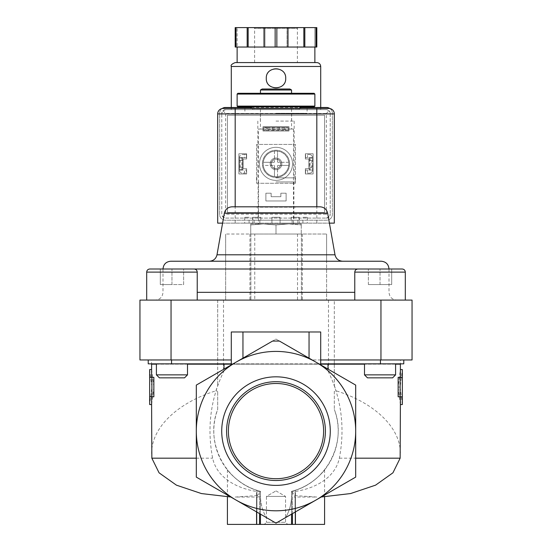 <?xml version="1.0" encoding="UTF-8"?>
<svg xmlns="http://www.w3.org/2000/svg" width="552" height="552" viewBox="0 0 552 552"><rect width="100%" height="100%" fill="white"/><g stroke="black" fill="none" stroke-linecap="round" stroke-linejoin="round"><path stroke-width="0.41" stroke-dasharray="2.76 2.07" d="M250.732 223.912L263.366 223.912L250.732 224.954L250.732 223.912L250.732 224.954L263.366 223.912L288.634 223.912L276 224.954L263.366 223.912L250.732 223.912M301.268 223.912L301.268 224.954L288.634 223.912L301.268 223.912L263.366 223.912L276 224.954L288.634 223.912L301.268 224.954L301.268 223.912M262.131 89.017L289.869 89.017M260.447 89.99L291.553 89.99M260.447 93.295L291.553 93.295L260.447 93.295M237.905 93.295L314.095 93.295M237.125 94.075L314.875 94.075M237.125 106.122L314.875 106.122M237.905 106.902L314.095 106.902M249.311 106.902L302.689 106.902L249.311 106.902M252.678 108.847L299.322 108.847L252.678 108.847L252.423 108.454M260.447 108.847L291.553 108.847L260.447 108.847L260.447 129.058L291.553 129.058L260.447 129.058M258.508 129.058L293.491 129.058L258.508 129.058L258.508 223.912L293.491 223.912L258.508 223.912M250.732 224.954L250.732 234.013L276 234.013L250.732 234.013L250.732 224.954M276 224.954L276 234.013L301.268 234.013L276 234.013L276 224.954M301.268 224.954L301.268 234.013L301.268 224.954M324.59 524.4L291.553 524.4L291.553 491.328L291.553 524.4L291.553 491.328L291.553 524.4L295.437 524.4L291.553 524.4L291.553 491.328L292.45 491.087C296.417 489.914 296.417 489.914 292.45 491.087C296.417 489.914 296.417 489.914 292.45 491.087L295.092 490.3C312.715 485.111 324.224 470.58 324.59 469.931C324.176 470.608 312.784 485.063 295.092 490.3C312.715 485.111 324.224 470.58 324.59 469.931C324.176 470.608 312.784 485.063 295.092 490.3L291.553 491.328L295.437 496.676L294.568 497.048L291.553 496.414L291.553 491.929L291.553 494.364C291.746 502.41 289.834 510.103 285.805 517.459C289.828 510.131 291.746 502.43 291.553 494.364L291.553 514.147M227.41 524.4L291.553 524.4L291.553 496.414M276 523.123L355.688 477.114L355.688 431.105A79.688 79.688 0 0 1 236.152 500.119L276 523.123L355.688 477.114L276 523.123L266.443 517.603M402.339 404.554L400.124 387.062L402.339 369.564M151.607 364.175L334.312 364.175L334.312 385.503L334.312 372.752L355.688 385.096L355.688 477.114L355.688 385.096L315.847 362.091A79.688 79.688 0 0 1 355.688 431.105L355.688 385.096L326.749 368.391C341.136 396.508 345.338 426.441 339.37 458.181C334.65 479.867 311.342 489.893 291.553 491.929M260.447 514.147L260.447 494.364C260.254 502.41 262.165 510.103 266.195 517.459L196.312 477.114L196.312 385.096L272.564 341.067M260.447 496.414L260.447 524.4L260.447 491.328L260.447 524.4L260.447 491.328L260.447 524.4L260.447 496.414L257.425 497.055L256.57 496.676L260.447 491.328L256.908 490.3C239.285 485.111 227.776 470.58 227.41 469.931C227.824 470.608 239.216 485.063 256.908 490.3C239.285 485.111 227.776 470.58 227.41 469.931C227.824 470.608 239.216 485.063 256.908 490.3L259.55 491.087C255.583 489.914 255.583 489.914 259.55 491.087C255.583 489.914 255.583 489.914 259.55 491.087L260.447 491.328A62.197 62.197 0 0 1 217.688 409.46L217.688 391.354L217.688 409.46C204.488 442.518 225.72 483.221 260.385 491.308M149.661 369.564L151.876 387.062L149.661 404.554M264.339 524.4L287.661 524.4L264.339 524.4L287.661 524.4L264.339 524.4L266.443 522.295L285.556 522.295L266.443 522.295L285.556 522.295L266.443 522.295L264.339 524.4M196.312 431.105L196.312 477.114L236.152 500.119A79.688 79.688 0 0 1 236.152 362.091A79.688 79.688 0 0 1 315.847 362.091L276 339.087L236.152 362.091L196.312 385.096L196.312 431.105M276 376.823A54.282 54.282 0 0 1 323.01 458.243A54.282 54.282 0 0 1 228.99 458.243A54.282 54.282 0 0 1 276 376.823M291.615 491.308C326.28 483.221 347.512 442.518 334.312 409.46A62.197 62.197 0 0 1 291.553 491.328L291.553 524.4M334.312 391.354L334.312 409.46L334.312 391.354L336.051 390.795C375.132 403.036 400.69 428.021 400.393 453.689M294.733 495.586L316.896 497.055L294.568 497.048M402.339 396.778L398.144 396.778M400.124 387.062L398.144 387.062L400.393 369.564M400.393 404.554L398.144 387.062M402.339 377.34L398.144 377.34M279.988 341.391L320.705 364.893L312.163 359.966L320.705 359.966M231.295 359.966L139.946 359.966L139.946 300.102L171.044 300.102L171.044 359.966M380.452 359.966L334.312 359.966L334.312 363.851L380.452 363.851L380.452 359.966L312.163 359.966L318.897 363.851L320.705 363.851M400.469 363.851L403.774 363.851L400.469 363.851L400.469 359.966M403.774 359.966L403.774 363.851L380.452 363.851M223.519 300.102L223.519 369.385L276 339.087L334.312 372.752L334.312 300.102L412.054 300.102L412.054 359.966L334.312 359.966L334.312 300.102L217.688 300.102L217.688 363.851L148.226 363.851L151.531 363.851L151.531 359.966M151.531 363.851L148.226 363.851L148.226 359.966M231.295 363.851L320.705 364.175M231.295 364.175L319.456 364.175L326.749 368.391M260.447 491.929C240.713 489.934 217.288 479.805 212.63 458.181C206.648 426.592 210.85 396.66 225.25 368.391M257.267 495.586L235.104 497.055L257.425 497.048M153.856 377.34L149.661 377.34M151.607 369.564L153.856 387.062L151.876 387.062M153.856 387.062L151.607 404.554M153.856 396.778L149.661 396.778M151.607 453.689C151.31 428.021 176.868 403.036 215.949 390.795L217.688 391.354M260.447 524.4L260.447 494.364C260.254 502.43 262.172 510.131 266.195 517.459L196.312 477.114L196.312 385.096L217.688 372.752L217.688 385.503L217.688 364.175M334.312 385.503L336.051 390.795M334.312 364.175L400.393 364.175M395.591 364.175L364.492 364.175M320.705 331.98L231.295 331.98M187.507 363.851L156.409 363.851L187.507 363.851L156.409 363.851L187.507 363.851L187.507 374.863L156.409 374.863L187.507 374.863L156.409 374.863L156.409 363.851M395.591 363.851L364.492 363.851L395.591 363.851L364.492 363.851L395.591 363.851L395.591 374.863L364.492 374.863L395.591 374.863L364.492 374.863L364.492 363.851M217.688 363.851L334.312 363.851M187.507 364.175L156.409 364.175M215.949 390.795L217.688 385.503M223.519 369.385L217.688 372.752L217.688 300.102L171.044 300.102M231.992 206.807L320.008 206.807M295.437 207.193L295.437 206.807L256.563 206.807L256.563 207.193L295.437 207.193L256.563 207.193M381.232 261.227L326.611 261.227L326.611 300.102L326.611 234.013L326.611 261.227L209.346 261.227L225.658 261.227L225.658 234.013L225.658 300.102L225.658 261.227L170.768 261.227M326.611 300.102L155.222 300.102L326.611 300.102M146.694 300.102L197.23 300.102L146.694 300.102L197.23 300.102L146.694 300.102L146.694 272.115L197.23 272.115C197.043 270.225 196.008 269.19 194.118 269.003L160.301 269.003L183.623 269.003L160.301 269.003L183.623 269.003L160.301 269.003L160.301 284.549L171.962 284.549L171.962 269.003L171.962 284.549L183.623 284.549L183.623 269.003L162.999 269.003L225.658 269.003M354.77 300.102L405.306 300.102L354.77 300.102L405.306 300.102L354.77 300.102L354.77 272.115L405.306 272.115L354.77 272.115L405.306 272.115L405.306 300.102M254.755 234.013L326.611 234.013L225.658 234.013L250.87 234.013L250.87 300.102L250.87 234.013L254.755 234.013L254.755 300.102M301.406 234.013L301.406 300.102L301.406 234.013M276 383.488A47.617 47.617 0 0 1 317.234 454.91A47.617 47.617 0 0 1 234.766 454.91A47.617 47.617 0 0 1 276 383.488M276 381.701A49.404 49.404 0 0 1 318.787 455.807A49.404 49.404 0 0 1 233.213 455.807A49.404 49.404 0 0 1 276 381.701M266.443 496.414L285.556 496.414L266.443 496.414L266.443 522.295L266.443 496.414L285.556 496.414L266.443 496.414L276 490.894L266.443 496.414M391.699 269.003L391.699 284.549L391.699 269.003L391.699 284.549L368.377 284.549L391.699 284.549L368.377 284.549L391.699 284.549L391.699 269.003L357.882 269.003L402.201 269.003L357.882 269.003C355.992 269.19 354.957 270.225 354.77 272.115M364.492 374.863L367.473 377.851L392.61 377.851L367.473 377.851L392.61 377.851L395.591 374.863M149.799 269.003L194.118 269.003L149.799 269.003M187.507 374.863L184.527 377.851L159.39 377.851L184.527 377.851L159.39 377.851L156.409 374.863M380.038 284.549L380.038 269.003L380.038 284.549M368.377 284.549L368.377 269.003L368.377 284.549M160.301 269.003L160.301 284.549L183.623 284.549L183.623 269.003L183.623 284.549L160.301 284.549L160.301 269.003L160.301 284.549L171.962 284.549L171.962 269.003L171.962 284.549L183.623 284.549L183.623 269.003M284.984 127.995L284.984 129.734L288.248 130.417L263.752 130.417L263.752 127.312L267.016 127.995L267.016 129.734L263.752 130.417L288.248 130.417L288.248 127.312L284.984 127.995L267.016 127.995M284.984 129.734L267.016 129.734M279.229 130.417L272.771 130.417L279.229 130.417L279.229 127.312L272.771 127.312L279.229 127.312M263.752 127.312L288.248 127.312L263.752 127.312L263.752 130.417M244.515 154.519L246.454 154.519L246.454 157.63L244.515 157.63L244.515 154.519L242.569 154.519A3.112 3.112 0 0 0 239.458 157.63L242.569 157.63L239.458 157.63L239.458 170.071L240.148 169.733L240.148 157.969L239.458 157.63L239.458 170.071A3.112 3.112 0 0 0 242.569 173.183L244.515 173.183L244.515 170.071L246.454 170.071L246.454 173.183L244.515 173.183M244.515 157.63L243.349 157.63A0.78 0.78 0 0 0 242.569 158.41L242.569 170.071L241.886 169.733L241.886 157.969L242.569 157.63L242.569 170.071L239.458 170.071A3.112 3.112 0 0 0 242.569 173.183L246.454 173.183L246.454 170.071L244.515 170.071M242.569 170.071L239.458 170.071M241.886 157.969L240.148 157.969M241.886 169.733L240.148 169.733M307.485 170.071L305.546 170.071L305.546 173.183L305.546 170.071L307.485 170.071L307.485 173.183L309.43 173.183A3.112 3.112 0 0 0 312.542 170.071L312.542 157.63L312.542 170.071L309.43 170.071L312.542 170.071L309.43 170.071L309.43 157.63L309.43 170.071M312.542 157.63A3.112 3.112 0 0 0 309.43 154.519A3.112 3.112 0 0 1 312.542 157.63L309.43 157.63L312.542 157.63L311.852 157.969L311.852 169.733M311.852 157.969L309.43 157.63M310.114 157.969L310.114 169.733M307.485 154.519L309.43 154.519L307.485 154.519L307.485 157.63L305.546 157.63L305.546 154.519L305.546 157.63L307.485 157.63M309.43 158.41A0.78 0.78 0 0 0 308.651 157.63A0.78 0.78 0 0 1 309.43 158.41M308.651 170.071A0.78 0.78 0 0 0 309.43 169.291A0.78 0.78 0 0 1 308.651 170.071M242.569 157.63L242.569 158.41A0.78 0.78 0 0 1 243.349 157.63L246.454 157.63L246.454 154.519L242.569 154.519A3.112 3.112 0 0 0 239.458 157.63M242.569 169.291A0.78 0.78 0 0 0 243.349 170.071A0.78 0.78 0 0 1 242.569 169.291M312.542 170.071A3.112 3.112 0 0 1 309.43 173.183L307.485 173.183M276 108.454L307.098 108.454L276 108.454M328.868 108.454L223.132 108.454A5.444 5.444 0 0 0 217.688 113.898L217.688 223.132L334.312 223.132L334.312 113.898A5.444 5.444 0 0 0 328.868 108.454M222.587 223.132L329.413 223.132M302.903 220.213L302.903 223.132L297.901 223.132L307.291 223.132L302.903 223.132L302.903 220.213L297.901 220.213L297.901 223.132L299.322 223.132L280.071 223.132L299.322 223.132L297.901 223.132L297.901 220.213L302.903 220.213M280.071 220.213L280.085 223.132L259.854 223.132L280.085 223.132L280.071 220.213L292.146 220.213L292.146 223.132L292.146 220.213L271.929 220.213L271.929 223.132L271.929 220.213L259.854 220.213L259.854 223.132L249.097 223.132L259.854 223.132L259.854 220.213L280.071 220.213M249.097 220.213L249.097 223.132L244.708 223.132L249.097 223.132L249.097 220.213L254.099 220.213L254.099 223.132L254.099 220.213L249.097 220.213M288.248 130.417L288.248 127.312M281.83 163.847A5.83 5.83 0 0 0 276 158.017A5.83 5.83 0 0 0 270.169 163.847A5.83 5.83 0 0 0 276 169.685A5.83 5.83 0 0 0 281.83 163.847A5.83 5.83 0 0 1 276 169.685A5.83 5.83 0 0 1 270.169 163.847A5.83 5.83 0 0 1 276 158.017A5.83 5.83 0 0 1 281.83 163.847A5.83 5.83 0 0 0 273.081 158.803A5.83 5.83 0 0 0 273.081 168.898A5.83 5.83 0 0 0 281.83 163.847M276 113.319L307.098 113.319L276 113.319M276 121.088L294.175 121.088L276 121.088M276 177.847L295.147 177.847L276 177.847M276 181.925L295.147 181.925L276 181.925M276 220.213L293.885 220.213L276 220.213M297.901 220.213L291.159 220.213L297.901 220.213M254.099 220.213L260.841 220.213L254.099 220.213M280.085 217.302L271.915 217.302L280.085 217.302L280.085 223.132L280.085 217.302L271.915 217.302L280.071 217.302M259.854 217.302L252.678 217.302L259.854 217.302M249.097 217.302L244.708 217.302L249.097 217.302M254.099 217.302L260.841 217.302L254.099 217.302M297.901 217.302L291.159 217.302L297.901 217.302M302.903 217.302L307.291 217.302L302.903 217.302M292.146 217.302L299.322 217.302L292.146 217.302M239.458 163.847L239.458 167.077L239.458 163.847M312.542 163.847L312.542 167.077L312.542 163.847M242.569 163.847L242.569 167.077L242.569 163.847M309.43 163.847L309.43 167.077L309.43 163.847M271.218 163.847A4.782 4.782 0 0 1 278.387 159.714A4.782 4.782 0 0 1 278.387 167.987A4.782 4.782 0 0 1 271.218 163.847A4.782 4.782 0 0 1 278.387 159.714A4.782 4.782 0 0 1 278.387 167.987A4.782 4.782 0 0 1 271.218 163.847M320.705 109.62L231.295 109.62L320.705 109.62L320.705 107.481M274.447 165.793A0.386 0.386 0 0 0 274.054 165.407A0.386 0.386 0 0 1 274.447 165.793L274.447 176.585L274.447 165.793M263.269 165.407A12.827 12.827 0 0 0 288.73 165.407L277.946 165.407A0.386 0.386 0 0 0 277.552 165.793A0.386 0.386 0 0 1 277.946 165.407L288.73 165.407A12.827 12.827 0 0 0 269.583 152.738A12.827 12.827 0 0 0 269.583 174.963A12.827 12.827 0 0 0 288.73 162.295A12.827 12.827 0 0 0 277.552 151.117L277.552 161.909A0.386 0.386 0 0 0 277.946 162.295A0.386 0.386 0 0 1 277.552 161.909L277.552 151.117A12.827 12.827 0 0 0 263.269 162.295L274.054 162.295A0.386 0.386 0 0 0 274.447 161.909A0.386 0.386 0 0 1 274.054 162.295L263.269 162.295A12.827 12.827 0 0 0 263.269 165.407L274.054 165.407L263.269 165.407M274.447 151.117L274.447 161.909L274.447 151.117M288.73 162.295L277.946 162.295L288.73 162.295M262.98 131.003L289.02 131.003L289.02 126.725L262.98 126.725L262.98 131.003L262.98 126.725L289.02 126.725L289.02 131.003L262.98 131.003L262.98 126.725L289.02 126.725L289.02 131.003L262.98 131.003L262.98 126.725L289.02 126.725L289.02 131.003L262.98 131.003M305.353 173.956L313.122 173.956L313.122 153.746L305.353 153.746L305.353 158.99L308.851 158.99L308.851 168.712L305.353 168.712L305.353 173.956L305.353 168.712L308.851 168.712L308.851 158.99L305.353 158.99L305.353 153.746L313.122 153.746L313.122 173.956L305.353 173.956L305.353 168.712L308.851 168.712L308.851 158.99L305.353 158.99L305.353 153.746L313.122 153.746L313.122 173.956L305.353 173.956L305.353 168.712L308.851 168.712L308.851 158.99L305.353 158.99L305.353 153.746L313.122 153.746L313.122 173.956L305.353 173.956M324.59 212.444L227.41 212.444L227.41 115.258L324.59 115.258L324.59 212.444L227.41 212.444L227.41 115.258L324.59 115.258L324.59 212.444M265.892 200.976L286.108 200.976L286.108 193.2L280.858 193.2L280.858 196.698L271.142 196.698L271.142 193.2L265.892 193.2L265.892 200.976L265.892 193.2L271.142 193.2L271.142 196.698L280.858 196.698L280.858 193.2L286.108 193.2L286.108 200.976L265.892 200.976L265.892 193.2L271.142 193.2L271.142 196.698L280.858 196.698L280.858 193.2L286.108 193.2L286.108 200.976L265.892 200.976L265.892 193.2L271.142 193.2L271.142 196.698L280.858 196.698L280.858 193.2L286.108 193.2L286.108 200.976L265.892 200.976M238.878 173.956L246.647 173.956L246.647 168.712L243.149 168.712L243.149 158.99L246.647 158.99L246.647 153.746L238.878 153.746L238.878 173.956L238.878 153.746L246.647 153.746L246.647 158.99L243.149 158.99L243.149 168.712L246.647 168.712L246.647 173.956L238.878 173.956L238.878 153.746L246.647 153.746L246.647 158.99L243.149 158.99L243.149 168.712L246.647 168.712L246.647 173.956L238.878 173.956L238.878 153.746L246.647 153.746L246.647 158.99L243.149 158.99L243.149 168.712L246.647 168.712L246.647 173.956L238.878 173.956M256.563 183.285L295.437 183.285L295.437 144.417L256.563 144.417L256.563 183.285L256.563 144.417L295.437 144.417L295.437 183.285L256.563 183.285M315.965 27.6L315.965 47.037L295.437 47.037L316.813 47.037L316.813 27.6L235.186 27.6L237.125 27.6L235.186 27.6L235.186 47.037L256.563 47.037L235.186 47.037L235.186 27.6L235.186 47.037L237.125 47.037L237.125 27.6L237.125 47.037L295.437 47.037L276.849 47.037L276.849 27.6M264.008 27.6L264.981 27.6L264.008 27.6L264.008 47.037L303.855 47.037L303.855 27.6M298.156 27.6L253.844 27.6L298.156 27.6L297.383 28.38L254.617 28.38L297.383 28.38L297.383 62.583L254.617 62.583L297.383 62.583M236.035 47.037L236.035 27.6M276.849 47.037L275.151 47.037L275.151 27.6M275.151 47.037L264.008 47.037M315.965 47.037L303.855 47.037M287.019 47.037L287.992 47.037L287.019 47.037L287.019 27.6L287.019 47.037M289.607 163.847A13.607 13.607 0 0 0 269.197 152.069A13.607 13.607 0 0 0 269.197 175.633A13.607 13.607 0 0 0 289.607 163.847A13.607 13.607 0 0 0 269.197 152.069A13.607 13.607 0 0 0 269.197 175.633A13.607 13.607 0 0 0 289.607 163.847M225.658 218.081L326.342 218.081L225.658 218.081A3.885 3.885 0 0 1 221.773 214.19L221.773 113.512L221.773 214.19L222.911 216.943L225.658 218.081M326.342 218.081L329.089 216.943L330.227 214.19A3.885 3.885 0 0 1 326.342 218.081M225.658 109.62L222.911 110.759L221.773 113.512A3.885 3.885 0 0 1 225.658 109.62L326.342 109.62A3.885 3.885 0 0 1 330.227 113.512L329.089 110.759L326.342 109.62L225.658 109.62M330.227 113.512L330.227 214.19L330.227 113.512M222.911 110.759L225.658 113.512L326.342 113.512L326.342 214.19L329.089 216.943M326.342 113.512L329.089 110.759M222.911 216.943L225.658 214.19L326.342 214.19M316.813 62.583L235.186 62.583M314.875 62.583L237.125 62.583L314.875 62.583M264.981 47.037L264.981 27.6L264.981 47.037M316.813 47.037L316.813 27.6L316.813 47.037M314.875 47.037L314.875 27.6L314.875 47.037M304.828 47.037L304.828 27.6M287.992 47.037L287.992 27.6M247.172 47.037L247.172 27.6M248.145 47.037L248.145 27.6M329.903 108.558A5.83 5.83 0 0 1 332.366 113.319L332.366 214.383A5.83 5.83 0 0 1 326.536 220.213L225.464 220.213A5.83 5.83 0 0 1 219.634 214.383L219.634 113.319A5.83 5.83 0 0 1 225.464 107.481L326.536 107.481A5.83 5.83 0 0 1 332.366 113.319L332.366 214.383A5.83 5.83 0 0 1 326.536 220.213L225.464 220.213A5.83 5.83 0 0 1 219.634 214.383L219.634 113.319A5.83 5.83 0 0 1 222.097 108.558M251.36 107.481L300.64 107.481M276 147.329A16.519 16.519 0 0 1 290.311 172.114A16.519 16.519 0 0 1 261.689 172.114A16.519 16.519 0 0 1 276 147.329A16.519 16.519 0 0 1 290.311 172.114A16.519 16.519 0 0 1 261.689 172.114A16.519 16.519 0 0 1 276 147.329M280.637 163.847A4.637 4.637 0 0 0 273.682 159.832A4.637 4.637 0 0 0 273.682 167.87A4.637 4.637 0 0 0 280.637 163.847M277.552 176.585L277.552 165.793L277.552 176.585M282.865 85.208A9.715 9.715 0 0 0 282.872 71.456M282.776 71.36A9.715 9.715 0 0 0 276.228 68.614M276.007 68.614A9.715 9.715 0 0 0 269.128 71.456M269.024 71.56A9.715 9.715 0 0 0 269.052 85.118M269.121 85.194A9.715 9.715 0 0 0 275.993 88.051M276.124 88.044A9.715 9.715 0 0 0 282.776 85.298M292.45 524.4L292.45 492.598M295.092 524.4L295.092 490.3L295.092 524.4M292.45 513.629L292.45 496.834M259.55 513.629L259.55 496.834M259.55 524.4L259.55 492.598M256.908 524.4L256.908 490.3L256.908 524.4M339.37 458.181L355.688 458.181M403.767 363.851L403.767 359.966L403.767 363.851M171.548 363.851L171.548 359.966M148.233 363.851L148.233 359.966L148.233 363.851M196.312 458.181L212.63 458.181M328.481 300.102L328.481 369.385M380.956 300.102L380.956 359.966M224.333 213.231L327.667 213.231M326.611 254.803L335.002 254.803M216.998 254.803L225.658 254.803M326.611 269.003L368.377 269.003M326.611 292.325L354.77 292.325M197.23 292.325L225.658 292.325M249.932 234.013L249.932 300.102M297.514 234.013L297.514 300.102M302.344 234.013L302.344 300.102M235.186 223.132L235.186 206.807M316.813 223.132L316.813 206.807M320.705 66.475L231.295 66.475M225.658 113.512L225.658 214.19M299.322 108.847L299.577 108.454M291.553 108.847L291.553 129.058M293.491 129.058L293.491 223.912M295.437 524.4L295.437 490.19M324.59 496.883L324.59 469.931M295.437 511.904L295.437 496.676M256.563 511.904L256.563 496.676M227.41 496.883L227.41 469.931M256.563 524.4L256.563 490.19M162.999 269.003L162.999 292.325C162.536 297.052 159.942 299.639 155.222 300.102M389.001 269.003L389.001 292.325C389.464 297.052 392.058 299.639 396.778 300.102M276 490.894L285.556 496.414L285.556 522.295L287.661 524.4L285.556 522.295L285.556 496.414L276 490.894M197.23 272.115L197.23 300.102M244.902 108.454L244.902 113.319M307.098 108.454L307.098 113.319M260.371 113.319L260.371 121.088M291.628 113.319L291.628 121.088M257.825 121.088L257.825 177.847M294.175 121.088L294.175 177.847M256.852 177.847L256.852 181.925M295.147 177.847L295.147 181.925M258.115 181.925L258.115 220.213M293.885 181.925L293.885 220.213M271.915 217.302L271.915 223.132L271.915 217.302M252.678 217.302L252.678 223.132L252.678 217.302M260.841 217.302L260.841 220.213L260.841 217.302M244.708 217.302L244.708 223.132M252.871 217.302L252.871 220.213M291.159 217.302L291.159 220.213L291.159 217.302M299.322 217.302L299.322 223.132L299.322 217.302M299.129 217.302L299.129 220.213M307.291 217.302L307.291 223.132M272.771 130.417L272.771 127.312M312.542 160.625L309.43 160.625M312.542 167.077L309.43 167.077M242.569 160.625L239.458 160.625M242.569 167.077L239.458 167.077M231.295 109.62L231.295 107.481M254.617 62.583L254.617 28.38L253.844 27.6"/><path stroke-width="0.83" d="M260.447 89.99L291.553 89.99L289.869 89.017L262.131 89.017L260.447 89.99L260.447 93.295M314.875 94.075L314.095 93.295L237.905 93.295L237.125 94.075L237.125 106.122L314.875 106.122L314.875 94.075L237.125 94.075M314.875 106.122L314.095 106.902L237.905 106.902L237.125 106.122M252.678 108.847L249.311 106.902M315.847 500.119L355.688 477.114L355.688 431.105A79.688 79.688 0 0 1 236.152 500.119A79.688 79.688 0 0 1 236.152 362.091A79.688 79.688 0 0 1 355.688 431.105L355.688 385.096L279.436 341.067L272.564 341.067L196.312 385.096L196.312 477.114L276 523.123L315.847 500.119M276 376.823A54.282 54.282 0 0 1 323.01 458.243A54.282 54.282 0 0 1 228.99 458.243A54.282 54.282 0 0 1 276 376.823M260.447 514.147L260.447 524.4L324.59 524.4L324.59 496.883M291.553 524.4L291.553 514.147M395.591 364.175L400.393 364.175L400.393 369.564L402.339 369.564L402.339 377.34L400.124 377.34L400.124 396.778L402.339 396.778L402.339 404.554L400.393 404.554L400.152 458.181L392.934 472.816L375.595 485.146L350.575 493.557L321.25 497M266.443 517.603L276 523.123M260.447 524.4L259.55 524.4L259.55 513.629M149.661 396.778L153.856 396.778L153.856 377.34L149.661 377.34L149.661 404.554L151.607 404.554L151.848 458.181L196.312 458.181M151.876 377.34L151.876 396.778M156.409 364.175L151.607 364.175L151.607 369.564L149.661 369.564L149.661 377.34M227.41 496.883L227.41 524.4L259.55 524.4M400.124 396.778L398.144 396.778L398.144 377.34L400.124 377.34M400.393 396.778L400.393 404.554M400.393 369.564L400.393 377.34M242.956 358.165L242.956 331.98L320.705 331.98L320.705 364.893M279.988 341.391L279.436 341.067M309.044 331.98L309.044 358.165M320.705 359.966L412.054 359.966L412.054 300.102L139.946 300.102L139.946 359.966L231.295 359.966L231.295 364.893M320.705 363.851L403.774 363.851L403.774 359.966M148.226 359.966L148.226 363.851L231.295 363.851M320.705 364.175L327.998 364.175L327.998 369.109M224.002 369.109L224.002 364.175L231.295 364.175M230.75 497L201.425 493.557L176.405 485.146L159.066 472.816L151.848 458.181M151.607 369.564L151.607 377.34M151.607 396.778L151.607 404.554M364.492 364.175L327.998 364.175M242.956 331.98L231.295 331.98L231.295 359.966M224.002 364.175L187.507 364.175M224.333 213.231L327.667 213.231C326.667 209.242 324.114 207.103 320.008 206.807L231.992 206.807C227.886 207.103 225.333 209.242 224.333 213.231L216.998 254.803C215.998 258.791 213.445 260.93 209.346 261.227M256.563 206.807L295.437 206.807M389.001 269.003C388.546 264.284 385.952 261.689 381.232 261.227L170.768 261.227C166.048 261.689 163.454 264.284 162.999 269.003M276 381.701A49.404 49.404 0 0 1 318.787 455.807A49.404 49.404 0 0 1 233.213 455.807A49.404 49.404 0 0 1 276 381.701M276 383.488A47.617 47.617 0 0 1 317.234 454.91A47.617 47.617 0 0 1 234.766 454.91A47.617 47.617 0 0 1 276 383.488M354.77 272.115L405.306 272.115C405.127 270.225 404.085 269.19 402.201 269.003L357.882 269.003C355.992 269.19 354.957 270.225 354.77 272.115L354.77 300.102M395.591 363.851L395.591 374.863L364.492 374.863L364.492 363.851M395.591 374.863L392.61 377.851L367.473 377.851L364.492 374.863M405.306 300.102L405.306 272.115C405.127 270.225 404.085 269.19 402.201 269.003L391.699 269.003M160.301 269.003L149.799 269.003C147.915 269.19 146.873 270.225 146.694 272.115L146.694 300.102M194.118 269.003L149.799 269.003C147.915 269.19 146.873 270.225 146.694 272.115L197.23 272.115C197.043 270.225 196.008 269.19 194.118 269.003M187.507 363.851L187.507 374.863L156.409 374.863L156.409 363.851M187.507 374.863L184.527 377.851L159.39 377.851L156.409 374.863M222.587 223.132L217.688 223.132L217.688 113.898A5.444 5.444 0 0 1 223.132 108.454L235.186 108.454L235.186 113.898L334.312 113.898L334.312 223.132L329.413 223.132M328.868 108.454A5.444 5.444 0 0 1 334.312 113.898A5.444 5.444 0 0 0 328.868 108.454L235.186 108.454M320.705 107.481L320.705 66.475C320.47 64.115 319.18 62.818 316.813 62.583L235.186 62.583C231.792 63.991 230.494 65.288 231.295 66.475L320.705 66.475M285.715 78.329C286.302 65.798 265.705 65.805 266.285 78.329C265.691 90.845 286.295 90.873 285.715 78.329L285.715 78.329M236.035 27.6L236.035 47.037L235.186 47.037L235.186 27.6L316.813 27.6L316.813 47.037L315.965 47.037L315.965 27.6M236.035 47.037L276.849 47.037L276.849 27.6M275.151 47.037L275.151 27.6M276.849 47.037L315.965 47.037M314.875 62.583L314.875 47.037M247.172 47.037L247.172 27.6M248.145 47.037L248.145 27.6M264.008 47.037L264.008 27.6M287.992 47.037L287.992 27.6M303.855 47.037L303.855 27.6M304.828 47.037L304.828 27.6M222.097 108.558A5.83 5.83 0 0 1 225.464 107.481L251.36 107.481M300.64 107.481L326.536 107.481A5.83 5.83 0 0 1 329.903 108.558M292.45 524.4L292.45 513.629M355.688 458.181L400.152 458.181M380.452 363.851L380.452 359.966M171.548 363.851L171.548 359.966M380.956 300.102L380.956 359.966M171.044 300.102L171.044 359.966M327.667 213.231L335.002 254.803L216.998 254.803M368.377 269.003L183.623 269.003M354.77 292.325L197.23 292.325M223.132 108.454A5.444 5.444 0 0 0 217.688 113.898L235.186 113.898L235.186 206.807M316.813 206.807L316.813 108.454M291.553 89.99L291.553 93.295M299.322 108.847C298.901 108.53 300.026 107.881 302.689 106.902M295.437 524.4L295.437 511.904M402.339 377.34L402.339 396.778M256.563 524.4L256.563 511.904M335.002 254.803C336.002 258.791 338.555 260.93 342.654 261.227M197.23 272.115L197.23 300.102M231.295 107.481L231.295 66.475M237.125 62.583L237.125 47.037"/></g></svg>
